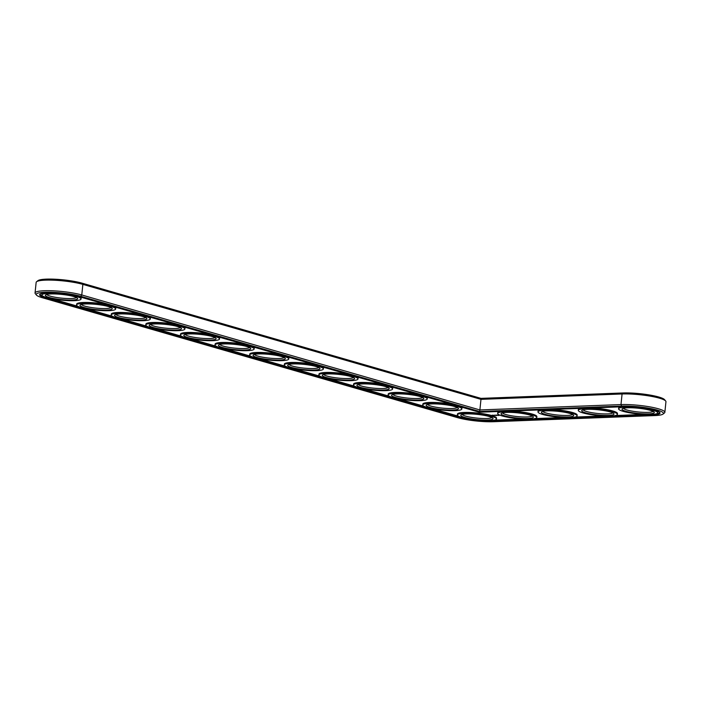<?xml version="1.0" encoding="UTF-8"?>
<svg xmlns="http://www.w3.org/2000/svg" width="701" height="701" viewBox="0 0 701 701"><rect width="100%" height="100%" fill="white"/><g stroke="black" fill="none" stroke-linecap="round" stroke-linejoin="round"><path stroke-width="1.05" d="M663.05 414.063L664.434 412.968A26.708 4.267 -174.1 0 0 664.855 412.319L665.95 401.726A26.708 4.267 -174.1 0 0 665.67 400.998L664.539 399.64A25.429 4.066 -174.1 0 0 648.364 394.786A25.429 4.066 -174.1 0 0 623.04 392.963L480.974 398.37L82.026 283.151A25.429 4.066 -174.1 0 0 56.211 279.278A25.429 4.066 -174.1 0 0 37.95 280.654L36.566 281.749A26.708 4.267 -174.1 0 0 36.145 282.398L35.05 292.992A26.708 4.267 -174.1 0 0 35.33 293.719L36.461 295.068A25.429 4.066 -174.1 0 0 42.297 297.723L457.718 417.7A25.429 4.066 -174.1 0 0 493.381 421.722L654.638 415.588A25.429 4.066 -174.1 0 0 663.05 414.063A25.429 4.066 -174.1 0 0 650.73 408.552A25.429 4.066 -174.1 0 0 621.682 406.072L479.615 411.478L80.676 296.269A25.429 4.066 -174.1 0 0 50.989 292.221A25.429 4.066 -174.1 0 0 36.461 295.068M665.67 400.998A26.708 4.267 -174.1 0 0 648.679 395.89A26.708 4.267 -174.1 0 0 622.076 393.98L480.974 399.351L480.974 398.37M664.855 412.319A26.708 4.267 -174.1 0 0 649.582 406.825A26.708 4.267 -174.1 0 0 620.981 404.573L479.887 409.945L480.974 399.351L82.867 284.378A26.708 4.267 -174.1 0 0 55.747 280.304A26.708 4.267 -174.1 0 0 36.566 281.749M479.615 411.478L479.887 409.945L81.772 294.972A26.708 4.267 -174.1 0 0 52.593 290.792A26.708 4.267 -174.1 0 0 35.05 292.992M491.822 417.463A14.958 2.392 5.9 0 1 476.785 418.085A14.958 2.392 5.9 0 1 462.204 414.405M489.158 416.499A16.237 2.594 5.9 0 1 492.891 418.199A16.237 2.594 5.9 0 1 476.636 419.548A16.237 2.594 5.9 0 1 461.013 414.904A16.237 2.594 5.9 0 1 472.676 414.019A16.237 2.594 5.9 0 1 489.158 416.499M78.091 296.365A22.003 3.523 -174.1 0 0 54.047 292.922A22.003 3.523 -174.1 0 0 39.598 294.735A22.003 3.523 -174.1 0 0 44.873 297.627L460.294 417.603A22.003 3.523 -174.1 0 0 491.164 421.082L652.421 414.948A22.003 3.523 -174.1 0 0 660.053 413.091A22.003 3.523 -174.1 0 0 647.461 408.569A22.003 3.523 -174.1 0 0 623.899 406.711L479.247 412.214L78.091 296.365M491.743 416.403A19.654 3.146 5.9 0 1 496.457 418.988A19.654 3.146 5.9 0 1 476.584 420.092A19.654 3.146 5.9 0 1 457.35 414.948A19.654 3.146 5.9 0 1 470.266 413.327A19.654 3.146 5.9 0 1 491.743 416.403M39.799 294.332A22.003 3.523 -174.1 0 0 42.971 296.155M51.821 298.766L77.837 306.284M86.433 308.764L112.458 316.282M121.054 318.762L147.079 326.28M155.675 328.76L181.69 336.278M190.295 338.758L216.311 346.276M224.907 348.756L250.932 356.274M259.528 358.754L285.552 366.272M294.148 368.752L320.164 376.271M328.769 378.75L354.785 386.26M363.381 388.748L389.405 396.258M398.002 398.746L424.026 406.256M432.622 408.744L458.638 416.254M494.468 420.127L523.069 419.04M534.775 418.593L563.385 417.498M575.092 417.06L603.692 415.965M615.408 415.527L644.009 414.431M656.451 413.792A22.003 3.523 -174.1 0 0 659.939 412.661M457.35 414.948L457.438 414.107A19.654 3.146 5.9 0 1 470.353 412.486A19.654 3.146 5.9 0 1 491.83 415.562A19.654 3.146 5.9 0 1 496.545 418.147L496.457 418.988M460.636 406.843A19.654 3.146 5.9 0 1 461.924 408.148L461.836 408.99A19.654 3.146 5.9 0 1 441.963 410.094A19.654 3.146 5.9 0 1 422.738 404.95A19.654 3.146 5.9 0 1 435.645 403.329A19.654 3.146 5.9 0 1 457.122 406.405A19.654 3.146 5.9 0 1 461.836 408.99M422.738 404.95L422.826 404.109A19.654 3.146 5.9 0 1 452.04 404.354M492.216 415.158L494.135 415.378L492.216 415.158M495.844 415.474L496.422 415.57L495.844 415.474M494.047 415.211L495.257 415.342L494.047 415.211M494.81 415.176L495.782 415.36L494.818 415.15M495.546 415.115L496.79 415.316L495.546 415.115M497.745 415.456L497.009 415.062L497.771 415.281M497.947 415.456L497.307 415.053L497.973 415.264M497.123 415.211L496.299 415.106L497.158 415.123M498.981 415.456L498.507 415.395L498.981 415.456M498.052 415.027L498.814 415.246L498.052 415.027M498.849 414.992L499.62 415.194L498.849 414.992M426.015 396.845A19.654 3.146 5.9 0 1 427.303 398.15L427.224 398.992A19.654 3.146 5.9 0 1 407.342 400.096A19.654 3.146 5.9 0 1 388.117 394.952A19.654 3.146 5.9 0 1 401.025 393.331A19.654 3.146 5.9 0 1 422.501 396.407A19.654 3.146 5.9 0 1 427.224 398.992M388.117 394.952L388.205 394.111A19.654 3.146 5.9 0 1 417.419 394.356M511.458 410.988A19.654 3.146 5.9 0 1 532.138 414.028A19.654 3.146 5.9 0 1 536.861 416.613L536.773 417.454A19.654 3.146 5.9 0 1 516.9 418.558A19.654 3.146 5.9 0 1 497.666 413.415A19.654 3.146 5.9 0 1 510.573 411.794A19.654 3.146 5.9 0 1 532.05 414.869A19.654 3.146 5.9 0 1 536.773 417.454M497.666 413.415L497.754 412.574A19.654 3.146 5.9 0 1 499.743 411.434M551.766 409.454A19.654 3.146 5.9 0 1 572.454 412.495A19.654 3.146 5.9 0 1 577.168 415.08L577.081 415.921A19.654 3.146 5.9 0 1 557.207 417.025A19.654 3.146 5.9 0 1 537.982 411.881A19.654 3.146 5.9 0 1 550.89 410.26A19.654 3.146 5.9 0 1 572.366 413.336A19.654 3.146 5.9 0 1 577.081 415.921M537.982 411.881L538.07 411.04A19.654 3.146 5.9 0 1 540.059 409.901M391.403 386.847A19.654 3.146 5.9 0 1 392.691 388.152L392.604 388.994A19.654 3.146 5.9 0 1 372.73 390.098A19.654 3.146 5.9 0 1 353.497 384.954A19.654 3.146 5.9 0 1 366.413 383.333A19.654 3.146 5.9 0 1 387.89 386.409A19.654 3.146 5.9 0 1 392.604 388.994M353.497 384.954L353.584 384.113A19.654 3.146 5.9 0 1 382.799 384.358M356.783 376.849A19.654 3.146 5.9 0 1 358.071 378.154L357.983 378.996A19.654 3.146 5.9 0 1 338.11 380.1A19.654 3.146 5.9 0 1 318.876 374.956A19.654 3.146 5.9 0 1 331.792 373.335A19.654 3.146 5.9 0 1 353.269 376.411A19.654 3.146 5.9 0 1 357.983 378.996M318.876 374.956L318.964 374.115A19.654 3.146 5.9 0 1 348.187 374.369M322.162 366.851A19.654 3.146 5.9 0 1 323.45 368.156L323.363 368.998A19.654 3.146 5.9 0 1 303.489 370.102A19.654 3.146 5.9 0 1 284.264 364.958A19.654 3.146 5.9 0 1 297.171 363.337A19.654 3.146 5.9 0 1 318.648 366.413A19.654 3.146 5.9 0 1 323.363 368.998M284.264 364.958L284.352 364.117A19.654 3.146 5.9 0 1 313.566 364.371M592.082 407.921A19.654 3.146 5.9 0 1 612.77 410.961A19.654 3.146 5.9 0 1 617.485 413.546L617.397 414.387A19.654 3.146 5.9 0 1 597.524 415.491A19.654 3.146 5.9 0 1 578.29 410.348A19.654 3.146 5.9 0 1 591.206 408.727A19.654 3.146 5.9 0 1 612.683 411.802A19.654 3.146 5.9 0 1 617.397 414.387M578.29 410.348L578.378 409.507A19.654 3.146 5.9 0 1 580.375 408.368M656.758 410.839A19.654 3.146 5.9 0 1 657.801 412.013L657.713 412.854A19.654 3.146 5.9 0 1 637.84 413.958A19.654 3.146 5.9 0 1 618.606 408.814A19.654 3.146 5.9 0 1 631.522 407.193A19.654 3.146 5.9 0 1 652.999 410.269A19.654 3.146 5.9 0 1 657.713 412.854M618.606 408.814L618.694 407.973A19.654 3.146 5.9 0 1 620.683 406.834M287.55 356.853A19.654 3.146 5.9 0 1 288.83 358.167L288.751 359A19.654 3.146 5.9 0 1 268.869 360.104A19.654 3.146 5.9 0 1 249.644 354.96A19.654 3.146 5.9 0 1 262.551 353.339A19.654 3.146 5.9 0 1 284.028 356.415A19.654 3.146 5.9 0 1 288.751 359M249.644 354.96L249.731 354.119A19.654 3.146 5.9 0 1 278.945 354.373M252.93 346.855A19.654 3.146 5.9 0 1 254.218 348.169L254.13 349.002A19.654 3.146 5.9 0 1 234.257 350.114A19.654 3.146 5.9 0 1 215.023 344.962A19.654 3.146 5.9 0 1 227.939 343.341A19.654 3.146 5.9 0 1 249.416 346.417A19.654 3.146 5.9 0 1 254.13 349.002M215.023 344.962L215.111 344.121A19.654 3.146 5.9 0 1 244.334 344.375M218.309 336.857A19.654 3.146 5.9 0 1 219.597 338.171L219.509 339.004A19.654 3.146 5.9 0 1 199.636 340.116A19.654 3.146 5.9 0 1 180.402 334.964A19.654 3.146 5.9 0 1 193.318 333.343A19.654 3.146 5.9 0 1 214.795 336.419A19.654 3.146 5.9 0 1 219.509 339.004M180.402 334.964L180.49 334.123A19.654 3.146 5.9 0 1 209.713 334.377M183.688 326.859A19.654 3.146 5.9 0 1 184.976 328.173L184.889 329.006A19.654 3.146 5.9 0 1 165.015 330.118A19.654 3.146 5.9 0 1 145.79 324.966A19.654 3.146 5.9 0 1 158.698 323.354A19.654 3.146 5.9 0 1 180.175 326.421A19.654 3.146 5.9 0 1 184.889 329.006M145.79 324.966L145.878 324.134A19.654 3.146 5.9 0 1 175.092 324.379M149.076 316.861A19.654 3.146 5.9 0 1 150.364 318.175L150.277 319.016A19.654 3.146 5.9 0 1 130.395 320.12A19.654 3.146 5.9 0 1 111.17 314.968A19.654 3.146 5.9 0 1 124.077 313.356A19.654 3.146 5.9 0 1 145.554 316.431A19.654 3.146 5.9 0 1 150.277 319.016M111.17 314.968L111.257 314.136A19.654 3.146 5.9 0 1 140.472 314.381M114.456 306.863A19.654 3.146 5.9 0 1 115.744 308.177L115.656 309.018A19.654 3.146 5.9 0 1 95.783 310.122A19.654 3.146 5.9 0 1 76.549 304.97A19.654 3.146 5.9 0 1 89.465 303.358A19.654 3.146 5.9 0 1 110.942 306.433A19.654 3.146 5.9 0 1 115.656 309.018M76.549 304.97L76.637 304.138A19.654 3.146 5.9 0 1 105.86 304.383M79.835 296.865A19.654 3.146 5.9 0 1 81.123 298.179L81.036 299.02A19.654 3.146 5.9 0 1 61.162 300.124A19.654 3.146 5.9 0 1 41.937 294.972A19.654 3.146 5.9 0 1 54.844 293.36A19.654 3.146 5.9 0 1 76.321 296.435A19.654 3.146 5.9 0 1 81.036 299.02M41.937 294.972L42.016 294.14A19.654 3.146 5.9 0 1 43.278 293.202M454.546 406.501A16.237 2.594 5.9 0 1 458.27 408.201A16.237 2.594 5.9 0 1 442.016 409.55A16.237 2.594 5.9 0 1 426.392 404.906A16.237 2.594 5.9 0 1 438.055 404.021A16.237 2.594 5.9 0 1 454.546 406.501M457.201 407.465A14.958 2.392 5.9 0 1 442.173 408.087A14.958 2.392 5.9 0 1 427.584 404.407M419.925 396.503A16.237 2.594 5.9 0 1 423.649 398.203A16.237 2.594 5.9 0 1 407.404 399.552A16.237 2.594 5.9 0 1 391.771 394.908A16.237 2.594 5.9 0 1 403.434 394.023A16.237 2.594 5.9 0 1 419.925 396.503M422.58 397.467A14.958 2.392 5.9 0 1 407.553 398.089A14.958 2.392 5.9 0 1 392.963 394.409M529.474 414.966A16.237 2.594 5.9 0 1 533.198 416.666A16.237 2.594 5.9 0 1 516.952 418.015A16.237 2.594 5.9 0 1 501.32 413.371A16.237 2.594 5.9 0 1 512.983 412.486A16.237 2.594 5.9 0 1 529.474 414.966M532.138 415.93A14.958 2.392 5.9 0 1 517.101 416.552A14.958 2.392 5.9 0 1 502.521 412.871M385.305 386.505A16.237 2.594 5.9 0 1 389.029 388.205A16.237 2.594 5.9 0 1 372.783 389.554A16.237 2.594 5.9 0 1 357.151 384.91A16.237 2.594 5.9 0 1 368.814 384.034A16.237 2.594 5.9 0 1 385.305 386.505M387.968 387.478A14.958 2.392 5.9 0 1 372.932 388.091A14.958 2.392 5.9 0 1 358.351 384.411M350.684 376.507A16.237 2.594 5.9 0 1 354.417 378.207A16.237 2.594 5.9 0 1 338.162 379.556A16.237 2.594 5.9 0 1 322.539 374.912A16.237 2.594 5.9 0 1 334.202 374.036A16.237 2.594 5.9 0 1 350.684 376.507M353.348 377.48A14.958 2.392 5.9 0 1 338.32 378.093A14.958 2.392 5.9 0 1 323.731 374.413M316.072 366.509A16.237 2.594 5.9 0 1 319.796 368.209A16.237 2.594 5.9 0 1 303.551 369.558A16.237 2.594 5.9 0 1 287.918 364.914A16.237 2.594 5.9 0 1 299.581 364.038A16.237 2.594 5.9 0 1 316.072 366.509M318.727 367.482A14.958 2.392 5.9 0 1 303.699 368.095A14.958 2.392 5.9 0 1 289.11 364.415M569.79 413.432A16.237 2.594 5.9 0 1 573.514 415.123A16.237 2.594 5.9 0 1 557.269 416.482A16.237 2.594 5.9 0 1 541.636 411.837A16.237 2.594 5.9 0 1 553.299 410.952A16.237 2.594 5.9 0 1 569.79 413.432M572.445 414.396A14.958 2.392 5.9 0 1 557.418 415.018A14.958 2.392 5.9 0 1 542.828 411.338M610.098 411.899A16.237 2.594 5.9 0 1 613.831 413.59A16.237 2.594 5.9 0 1 597.576 414.948A16.237 2.594 5.9 0 1 581.953 410.295A16.237 2.594 5.9 0 1 593.616 409.419A16.237 2.594 5.9 0 1 610.098 411.899M612.762 412.863A14.958 2.392 5.9 0 1 597.734 413.485A14.958 2.392 5.9 0 1 583.144 409.805M650.414 410.365A16.237 2.594 5.9 0 1 654.138 412.057A16.237 2.594 5.9 0 1 637.892 413.415A16.237 2.594 5.9 0 1 622.269 408.762A16.237 2.594 5.9 0 1 633.923 407.886A16.237 2.594 5.9 0 1 650.414 410.365M653.078 411.329A14.958 2.392 5.9 0 1 638.041 411.951A14.958 2.392 5.9 0 1 623.461 408.271M281.451 356.511A16.237 2.594 5.9 0 1 285.176 358.211A16.237 2.594 5.9 0 1 268.93 359.56A16.237 2.594 5.9 0 1 253.298 354.916A16.237 2.594 5.9 0 1 264.96 354.04A16.237 2.594 5.9 0 1 281.451 356.511M284.107 357.484A14.958 2.392 5.9 0 1 269.079 358.106A14.958 2.392 5.9 0 1 254.489 354.417M246.831 346.522A16.237 2.594 5.9 0 1 250.555 348.213A16.237 2.594 5.9 0 1 234.309 349.562A16.237 2.594 5.9 0 1 218.686 344.918A16.237 2.594 5.9 0 1 230.34 344.042A16.237 2.594 5.9 0 1 246.831 346.522M249.495 347.486A14.958 2.392 5.9 0 1 234.458 348.108A14.958 2.392 5.9 0 1 219.877 344.419M212.21 336.524A16.237 2.594 5.9 0 1 215.943 338.215A16.237 2.594 5.9 0 1 199.689 339.573A16.237 2.594 5.9 0 1 184.065 334.92A16.237 2.594 5.9 0 1 195.728 334.044A16.237 2.594 5.9 0 1 212.21 336.524M214.874 337.488A14.958 2.392 5.9 0 1 199.846 338.11A14.958 2.392 5.9 0 1 185.257 334.43M177.598 326.526A16.237 2.594 5.9 0 1 181.322 328.217A16.237 2.594 5.9 0 1 165.077 329.575A16.237 2.594 5.9 0 1 149.444 324.922A16.237 2.594 5.9 0 1 161.107 324.046A16.237 2.594 5.9 0 1 177.598 326.526M180.253 327.49A14.958 2.392 5.9 0 1 165.226 328.112A14.958 2.392 5.9 0 1 150.636 324.432M142.978 316.528A16.237 2.594 5.9 0 1 146.702 318.219A16.237 2.594 5.9 0 1 130.456 319.577A16.237 2.594 5.9 0 1 114.824 314.924A16.237 2.594 5.9 0 1 126.487 314.048A16.237 2.594 5.9 0 1 142.978 316.528M145.633 317.492A14.958 2.392 5.9 0 1 130.605 318.114A14.958 2.392 5.9 0 1 116.024 314.434M108.357 306.53A16.237 2.594 5.9 0 1 112.081 308.221A16.237 2.594 5.9 0 1 95.835 309.579A16.237 2.594 5.9 0 1 80.212 304.926A16.237 2.594 5.9 0 1 91.866 304.05A16.237 2.594 5.9 0 1 108.357 306.53M111.021 307.494A14.958 2.392 5.9 0 1 95.984 308.116A14.958 2.392 5.9 0 1 81.404 304.436M73.736 296.532A16.237 2.594 5.9 0 1 77.469 298.223A16.237 2.594 5.9 0 1 61.215 299.581A16.237 2.594 5.9 0 1 45.591 294.928A16.237 2.594 5.9 0 1 57.254 294.052A16.237 2.594 5.9 0 1 73.736 296.532M76.4 297.496A14.958 2.392 5.9 0 1 61.373 298.118A14.958 2.392 5.9 0 1 46.783 294.438M492.987 415.237L493.486 415.43M80.676 296.269L81.772 294.972L82.867 284.378L82.026 283.151M621.682 406.072L620.981 404.573L622.076 393.98L623.04 392.963M44.873 297.627L44.943 297.014M460.294 417.603L460.355 416.981M491.164 421.082L491.226 420.556M652.421 414.948L652.473 414.422"/></g></svg>

